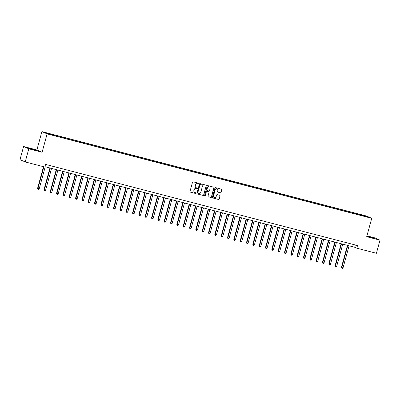 <?xml version="1.0" encoding="UTF-8"?>
<svg xmlns="http://www.w3.org/2000/svg" width="400" height="400" viewBox="0 0 400 400"><rect width="100%" height="100%" fill="white"/><g stroke="black" fill="none" stroke-linecap="round" stroke-linejoin="round"><path stroke-width="0.6" d="M198.685 183.64A0.375 0.36 113.7 0 0 198.44 183.19L193.155 181.815A0.535 0.515 113.7 0 0 192.52 182.205L189.98 191.48A0.535 0.515 113.7 0 0 190.335 192.125L195.62 193.5A0.375 0.36 113.7 0 0 195.865 192.795A0.375 0.36 113.7 0 0 195.815 192.78L195.13 192.6A1.71 1.64 113.7 0 1 193.99 190.535L194.205 189.765A1.71 1.64 113.7 0 1 196.245 188.53L196.93 188.705A0.375 0.36 113.7 0 0 197.18 188A0.375 0.36 113.7 0 0 197.125 187.985L196.445 187.805A1.71 1.64 113.7 0 1 195.305 185.745L195.515 184.97A1.71 1.64 113.7 0 1 197.555 183.735L198.24 183.915A0.375 0.36 113.7 0 0 198.685 183.64M196.135 187.69A1.71 1.64 113.7 0 1 195.165 185.68L195.375 184.91A1.71 1.64 113.7 0 1 197.415 183.675L198.1 183.85A0.375 0.36 113.7 0 0 198.415 183.185M190.335 192.125L195.475 193.435A0.375 0.36 113.7 0 0 195.79 192.77M194.825 192.485A1.71 1.64 113.7 0 1 193.85 190.475L194.065 189.7A1.71 1.64 113.7 0 1 196.105 188.465L196.79 188.645A0.375 0.36 113.7 0 0 197.105 187.98M366.825 236.275L374.785 238.385L366.855 236.15M31.81 148.92L28.805 148.285L30.405 148.875L37.005 150.525L31.81 148.92M362.825 215.13L364.955 215.79L362.825 215.13M220.42 192.8A0.535 0.515 113.7 0 0 221.06 192.415L221.77 189.81A0.535 0.515 113.7 0 0 221.415 189.17L215.55 187.64A0.535 0.515 113.7 0 0 214.91 188.03L212.375 197.305A0.535 0.515 113.7 0 0 212.73 197.95L218.595 199.475A0.535 0.515 113.7 0 0 219.235 199.09L220.095 195.945A0.535 0.515 113.7 0 0 219.74 195.3L217.225 194.65A0.535 0.515 113.7 0 0 216.59 195.035L216.165 196.595A1.43 1.375 113.7 0 1 214.255 197.555A1.43 1.375 113.7 0 1 213.505 195.9L215.175 189.795A1.43 1.375 113.7 0 1 217.08 188.83A1.43 1.375 113.7 0 1 217.835 190.485L217.555 191.505A0.535 0.515 113.7 0 0 217.91 192.15L220.28 192.74A0.535 0.515 113.7 0 0 220.92 192.355L221.63 189.75A0.535 0.515 113.7 0 0 221.415 189.17M366.705 236.7L380 240.155L376.41 253.285L356.785 248.18L357.505 245.555L45.55 164.41L44.835 167.04L25.21 161.935L28.8 148.805L42.095 152.265L47.125 133.885L371.735 218.32L366.705 236.7M206.31 185.79A0.535 0.515 113.7 0 0 205.955 185.145L200.09 183.62A0.535 0.515 113.7 0 0 199.455 184.005L196.915 193.285A0.535 0.515 113.7 0 0 197.27 193.93L203.135 195.455A0.535 0.515 113.7 0 0 203.775 195.07L206.17 185.73A0.535 0.515 113.7 0 0 205.96 185.145M207.82 185.63L213.685 187.155A0.535 0.515 113.7 0 1 214.04 187.8L211.505 197.08A0.535 0.515 113.7 0 1 210.865 197.465L208.355 196.815A0.535 0.515 113.7 0 1 208 196.17L209.03 192.405A0.535 0.515 113.7 0 0 208.675 191.76L207.005 191.325A0.535 0.515 113.7 0 0 206.37 191.715L205.3 195.63A0.375 0.36 113.7 0 1 204.8 195.885A0.375 0.36 113.7 0 1 204.6 195.45L207.18 186.02A0.535 0.515 113.7 0 1 207.82 185.63M46.645 133.045L48.955 133.59L46.645 133.045M47.125 133.885L41.91 131.595L366.525 216.03L371.735 218.32M358.155 214.67L358.33 214.015L51.445 134.19L45.46 132.79L47.63 133.745L55.315 135.895L361.27 215.48M358.33 214.015L366.02 216.17L368.19 217.125L361.35 215.345M42.095 152.265L36.885 149.97L23.59 146.515L28.8 148.805M23.59 146.515L20 159.64L25.21 161.935M380 240.155L374.79 237.865L366.945 235.825M36.885 149.97L41.91 131.595M44.93 166.685L354.675 247.25L356.785 248.18M355.295 244.98L354.675 247.25M52.295 134.565L52.295 134.955M359.18 214.935L359.185 214.39M366.02 216.17L365.68 216.475M197.27 193.93L202.995 195.395A0.535 0.515 113.7 0 0 203.635 195.005L206.17 185.73M200.44 184.485A0.375 0.36 113.7 0 0 199.995 184.755L197.765 192.9A0.375 0.36 113.7 0 0 198.015 193.35L198.735 193.535A1.71 1.64 113.7 0 0 200.775 192.3L202.3 186.735A1.71 1.64 113.7 0 0 201.16 184.67L200.3 184.425A0.375 0.36 113.7 0 0 199.855 184.695L199.995 184.755M197.875 193.29A0.375 0.36 113.7 0 1 197.625 192.835L199.855 184.695M201.33 184.725A1.71 1.64 113.7 0 0 201.02 184.61L201.16 184.67M200.3 184.425L201.02 184.61M208.355 196.815L210.725 197.405A0.535 0.515 113.7 0 0 211.365 197.02L213.9 187.74A0.535 0.515 113.7 0 0 213.685 187.16M208.53 191.7L208.675 191.76A0.535 0.515 113.7 0 0 208.53 191.7L206.865 191.265A0.535 0.515 113.7 0 0 206.23 191.65L205.3 195.63M204.73 195.845A0.375 0.36 113.7 0 0 205.155 195.57M210.095 188.5A1.43 1.375 113.7 0 0 209.345 186.845A1.43 1.375 113.7 0 0 207.44 187.81L206.85 189.96A0.535 0.515 113.7 0 0 207.205 190.605L208.87 191.04A0.535 0.515 113.7 0 0 209.51 190.655L210.095 188.5M209.27 186.815A1.43 1.375 113.7 0 0 207.295 187.745L207.44 187.81M207.065 190.545A0.535 0.515 113.7 0 1 206.71 189.9L207.295 187.745M217.91 192.15L220.28 192.74M217.01 188.8A1.43 1.375 113.7 0 0 215.035 189.73L215.175 189.795M214.185 197.525A1.43 1.375 113.7 0 1 213.36 195.84L215.035 189.73M212.585 197.89A0.535 0.515 113.7 0 0 212.59 197.89L218.455 199.415A0.535 0.515 113.7 0 0 219.095 199.03L219.955 195.885A0.535 0.515 113.7 0 0 219.74 195.3M43.5 166.69L37.575 188.35L39.195 188.835L45.235 166.76M43.87 166.785L37.93 188.505L38.015 189.24L37.575 188.35M39.195 188.835L38.525 189.37L38.015 189.24M49.93 167.985L43.905 189.995L45.525 190.48L51.565 168.41M50.3 168.08L44.26 190.15L44.345 190.885L43.905 189.995M45.525 190.48L44.855 191.02L44.345 190.885M56.26 169.63L50.235 191.645L51.855 192.13L57.895 170.055M56.63 169.725L50.59 191.8L50.675 192.535L50.235 191.645M51.855 192.13L51.185 192.665L50.675 192.535M62.59 171.275L56.565 193.29L58.185 193.775L64.225 171.7M62.96 171.37L56.92 193.445L57.005 194.18L56.565 193.29M58.185 193.775L57.515 194.31L57.005 194.18M68.92 172.925L62.9 194.935L64.515 195.42L70.555 173.35M69.29 173.02L63.25 195.09L63.335 195.825L62.9 194.935M64.515 195.42L63.845 195.96L63.335 195.825M75.25 174.57L69.23 196.585L70.845 197.07L76.885 174.995M75.62 174.665L69.58 196.74L69.665 197.475L69.23 196.585M70.845 197.07L70.175 197.605L69.665 197.475M81.58 176.215L75.56 198.23L77.175 198.715L83.215 176.64M81.95 176.31L75.91 198.385L75.995 199.12L75.56 198.23M77.175 198.715L76.505 199.25L75.995 199.12M87.91 177.865L81.89 199.875L83.505 200.36L89.545 178.29M88.28 177.96L82.24 200.03L82.33 200.765L81.89 199.875M83.505 200.36L82.835 200.9L82.33 200.765M94.24 179.51L88.22 201.525L89.835 202.01L95.875 179.935M94.61 179.605L88.57 201.68L88.66 202.415L88.22 201.525M89.835 202.01L89.165 202.545L88.66 202.415M100.57 181.155L94.55 203.17L96.165 203.655L102.205 181.58M100.94 181.25L94.9 203.325L94.99 204.06L94.55 203.17M96.165 203.655L95.495 204.19L94.99 204.06M106.9 182.8L100.88 204.815L101.23 204.97L102.495 205.3L108.535 183.23M107.27 182.9L101.23 204.97L101.32 205.705L100.88 204.815M102.495 205.3L101.825 205.84L101.32 205.705M113.23 184.45L107.21 206.465L107.56 206.62L108.825 206.945L114.865 184.875M113.6 184.545L107.56 206.62L107.65 207.355L107.21 206.465M108.825 206.945L108.155 207.485L107.65 207.355M119.56 186.095L113.54 208.11L115.155 208.595L121.195 186.52M119.93 186.19L113.89 208.265L113.98 209L113.54 208.11M115.155 208.595L114.485 209.13L113.98 209M125.89 187.74L119.87 209.755L121.485 210.24L127.525 188.165M126.26 187.84L120.22 209.91L120.31 210.645L119.87 209.755M121.485 210.24L120.815 210.78L120.31 210.645M132.22 189.39L126.2 211.405L126.55 211.56L127.815 211.885L133.855 189.815M132.59 189.485L126.55 211.56L126.64 212.295L126.2 211.405M127.815 211.885L127.145 212.425L126.64 212.295M138.55 191.035L132.53 213.05L132.88 213.205L134.15 213.535L140.185 191.46M138.92 191.13L132.88 213.205L132.97 213.94L132.53 213.05M134.15 213.535L133.475 214.07L132.97 213.94M144.88 192.68L138.86 214.695L139.21 214.85L140.48 215.18L146.515 193.105M145.25 192.78L139.21 214.85L139.3 215.585L138.86 214.695M140.48 215.18L139.805 215.715L139.3 215.585M151.21 194.33L145.19 216.34L145.54 216.495L146.81 216.825L152.845 194.755M151.58 194.425L145.54 216.495L145.63 217.23L145.19 216.34M146.81 216.825L146.135 217.365L145.63 217.23M157.54 195.975L151.52 217.99L151.87 218.145L153.14 218.475L159.175 196.4M157.91 196.07L151.87 218.145L151.96 218.88L151.52 217.99M153.14 218.475L152.465 219.01L151.96 218.88M163.875 197.62L157.85 219.635L158.2 219.79L159.47 220.12L165.505 198.045M164.24 197.715L158.2 219.79L158.29 220.525L157.85 219.635M159.47 220.12L158.795 220.655L158.29 220.525M170.205 199.27L164.18 221.28L164.53 221.435L165.8 221.765L171.835 199.695M170.57 199.365L164.53 221.435L164.62 222.17L164.18 221.28M165.8 221.765L165.125 222.305L164.62 222.17M176.535 200.915L170.51 222.93L172.13 223.415L178.165 201.34M176.9 201.01L170.865 223.085L170.95 223.82L170.51 222.93M172.13 223.415L171.455 223.95L170.95 223.82M182.865 202.56L176.84 224.575L178.46 225.06L184.495 202.985M183.23 202.655L177.195 224.73L177.28 225.465L176.84 224.575M178.46 225.06L177.785 225.595L177.28 225.465M189.195 204.21L183.17 226.22L184.79 226.705L190.83 204.635M189.56 204.305L183.525 226.375L183.61 227.11L183.17 226.22M184.79 226.705L184.115 227.245L183.61 227.11M195.525 205.855L189.5 227.87L189.855 228.025L191.12 228.35L197.16 206.28M195.89 205.95L189.855 228.025L189.94 228.76L189.5 227.87M191.12 228.35L190.445 228.89L189.94 228.76M201.855 207.5L195.83 229.515L197.45 230L203.49 207.925M202.22 207.595L196.185 229.67L196.27 230.405L195.83 229.515M197.45 230L196.775 230.535L196.27 230.405M208.185 209.145L202.16 231.16L203.78 231.645L209.82 209.57M208.55 209.245L202.515 231.315L202.6 232.05L202.16 231.16M203.78 231.645L203.105 232.185L202.6 232.05M214.515 210.795L208.49 232.81L208.845 232.965L210.11 233.29L216.15 211.22M214.88 210.89L208.845 232.965L208.93 233.7L208.49 232.81M210.11 233.29L209.44 233.83L208.93 233.7M220.845 212.44L214.82 234.455L216.44 234.94L222.48 212.865M221.21 212.535L215.175 234.61L215.26 235.345L214.82 234.455M216.44 234.94L215.77 235.475L215.26 235.345M227.175 214.085L221.15 236.1L222.77 236.585L228.81 214.51M227.545 214.185L221.505 236.255L221.59 236.99L221.15 236.1M222.77 236.585L222.1 237.125L221.59 236.99M233.505 215.735L227.48 237.75L229.1 238.23L235.14 216.16M233.875 215.83L227.835 237.9L227.92 238.635L227.48 237.75M229.1 238.23L228.43 238.77L227.92 238.635M239.835 217.38L233.81 239.395L235.43 239.88L241.47 217.805M240.205 217.475L234.165 239.55L234.25 240.285L233.81 239.395M235.43 239.88L234.76 240.415L234.25 240.285M246.165 219.025L240.145 241.04L241.76 241.525L247.8 219.45M246.535 219.12L240.495 241.195L240.58 241.93L240.145 241.04M241.76 241.525L241.09 242.06L240.58 241.93M252.495 220.675L246.475 242.685L248.09 243.17L254.13 221.1M252.865 220.77L246.825 242.84L246.91 243.575L246.475 242.685M248.09 243.17L247.42 243.71L246.91 243.575M258.825 222.32L252.805 244.335L254.42 244.82L260.46 222.745M259.195 222.415L253.155 244.49L253.24 245.225L252.805 244.335M254.42 244.82L253.75 245.355L253.24 245.225M265.155 223.965L259.135 245.98L260.75 246.465L266.79 224.39M265.525 224.06L259.485 246.135L259.575 246.87L259.135 245.98M260.75 246.465L260.08 247L259.575 246.87M271.485 225.615L265.465 247.625L267.08 248.11L273.12 226.04M271.855 225.71L265.815 247.78L265.905 248.515L265.465 247.625M267.08 248.11L266.41 248.65L265.905 248.515M277.815 227.26L271.795 249.275L273.41 249.76L279.45 227.685M278.185 227.355L272.145 249.43L272.235 250.165L271.795 249.275M273.41 249.76L272.74 250.295L272.235 250.165M284.145 228.905L278.125 250.92L279.74 251.405L285.78 229.33M284.515 229L278.475 251.075L278.565 251.81L278.125 250.92M279.74 251.405L279.07 251.94L278.565 251.81M290.475 230.555L284.455 252.565L286.07 253.05L292.11 230.98M290.845 230.65L284.805 252.72L284.895 253.455L284.455 252.565M286.07 253.05L285.4 253.59L284.895 253.455M296.805 232.2L290.785 254.215L291.135 254.37L292.4 254.695L298.44 232.625M297.175 232.295L291.135 254.37L291.225 255.105L290.785 254.215M292.4 254.695L291.73 255.235L291.225 255.105M303.135 233.845L297.115 255.86L298.73 256.345L304.77 234.27M303.505 233.94L297.465 256.015L297.555 256.75L297.115 255.86M298.73 256.345L298.06 256.88L297.555 256.75M309.465 235.49L303.445 257.505L305.06 257.99L311.1 235.915M309.835 235.59L303.795 257.66L303.885 258.395L303.445 257.505M305.06 257.99L304.39 258.53L303.885 258.395M315.795 237.14L309.775 259.155L310.125 259.31L311.395 259.635L317.43 237.565M316.165 237.235L310.125 259.31L310.215 260.045L309.775 259.155M311.395 259.635L310.72 260.175L310.215 260.045M322.125 238.785L316.105 260.8L316.455 260.955L317.725 261.285L323.76 239.21M322.495 238.88L316.455 260.955L316.545 261.69L316.105 260.8M317.725 261.285L317.05 261.82L316.545 261.69M328.455 240.43L322.435 262.445L322.785 262.6L324.055 262.93L330.09 240.855M328.825 240.53L322.785 262.6L322.875 263.335L322.435 262.445M324.055 262.93L323.38 263.465L322.875 263.335M334.785 242.08L328.765 264.09L329.115 264.245L330.385 264.575L336.42 242.505M335.155 242.175L329.115 264.245L329.205 264.98L328.765 264.09M330.385 264.575L329.71 265.115L329.205 264.98M341.12 243.725L335.095 265.74L335.445 265.895L336.715 266.225L342.75 244.15M341.485 243.82L335.445 265.895L335.535 266.63L335.095 265.74M336.715 266.225L336.04 266.76L335.535 266.63M347.45 245.37L341.425 267.385L341.775 267.54L343.045 267.87L349.08 245.795M347.815 245.465L341.775 267.54L341.865 268.275L341.425 267.385M343.045 267.87L342.37 268.405L341.865 268.275"/></g></svg>
